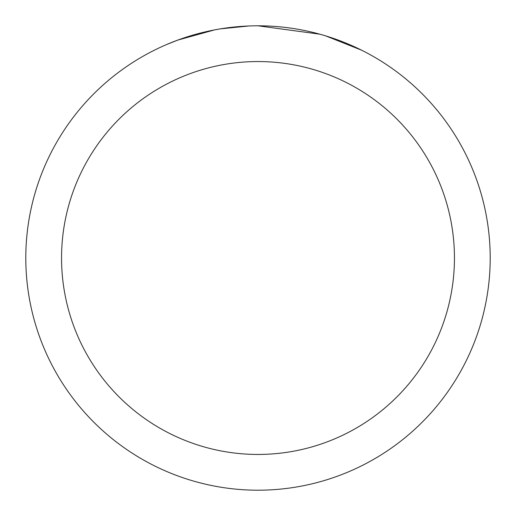 <?xml version="1.0" encoding="UTF-8"?>
<svg xmlns="http://www.w3.org/2000/svg" width="516" height="516" viewBox="0 0 516 516"><rect width="100%" height="100%" fill="white"/><g stroke="black" fill="none" stroke-linecap="round" stroke-linejoin="round"><path stroke-width="0.77" d="M264.785 25.903L269.791 26.097M300.86 29.793L302.357 30.076M258 25.8A232.2 232.2 0 0 1 490.2 258A232.2 232.2 0 0 1 258 490.2A232.2 232.2 0 0 1 25.8 258A232.2 232.2 0 0 1 258 25.8L319.875 34.198M321.513 34.656L325.757 35.907L361.477 50.142M258 61.552A196.448 196.448 0 0 1 454.448 258A196.448 196.448 0 0 1 258 454.448A196.448 196.448 0 0 1 61.552 258A196.448 196.448 0 0 1 258 61.552M218.726 29.148L214.475 29.915L177.885 40.061L166.616 44.537M232.439 27.213L234.303 27.013M185.057 37.552L202.82 32.45M205.426 31.831L214.475 29.915M223.299 28.412L230.046 27.49M231.11 27.361L233.045 27.148M236.412 26.806L242.61 26.31M248.835 25.981L220.358 28.87"/></g></svg>
